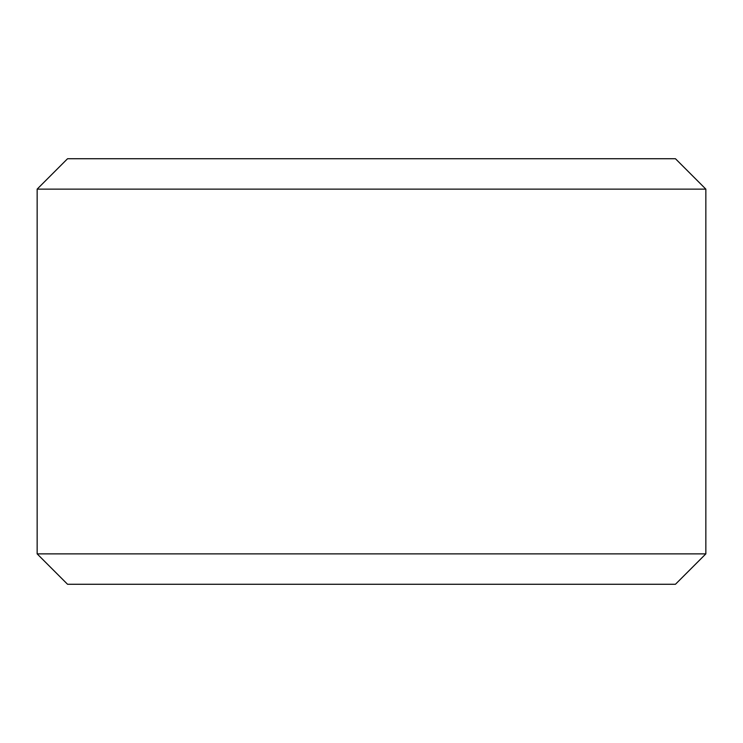 <?xml version="1.0" encoding="UTF-8"?>
<svg xmlns="http://www.w3.org/2000/svg" width="743" height="743" viewBox="0 0 743 743"><rect width="100%" height="100%" fill="white"/><g stroke="black" fill="none" stroke-linecap="round" stroke-linejoin="round"><path stroke-width="1.11" d="M67.548 584.267L675.452 584.267L705.85 553.869L37.15 553.869L67.548 584.267M705.85 189.131L675.452 158.733L67.548 158.733L37.15 189.131L705.85 189.131L705.85 553.869M37.15 189.131L37.15 553.869"/></g></svg>
